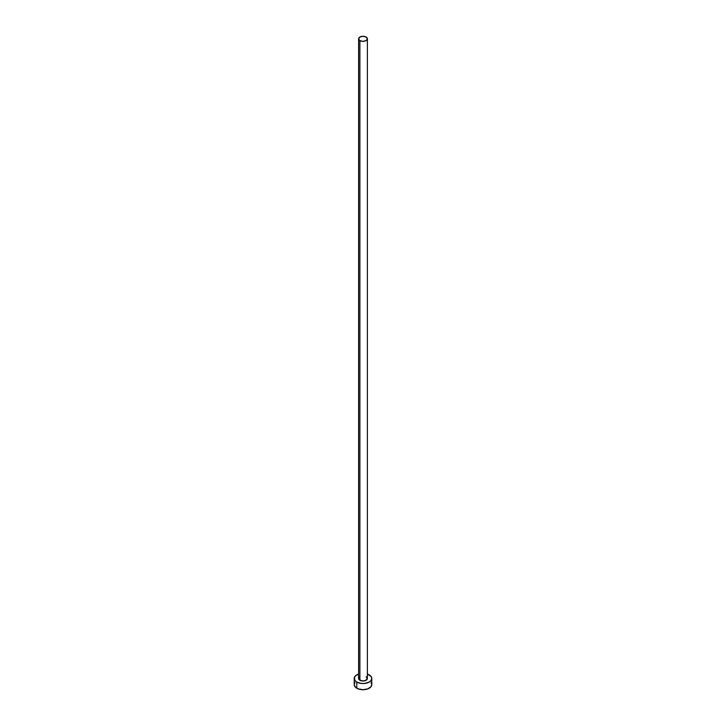 <?xml version="1.0" encoding="UTF-8"?>
<svg xmlns="http://www.w3.org/2000/svg" width="726" height="726" viewBox="0 0 726 726"><rect width="100%" height="100%" fill="white"/><g stroke="black" fill="none" stroke-linecap="round" stroke-linejoin="round"><path stroke-width="1.09" d="M358.608 38.841L359.896 40.629L363 41.373L366.104 40.629L367.392 38.841L366.104 37.044L363 36.3L359.896 37.044L358.608 38.841L358.608 678.474A4.392 2.541 0 0 0 359.896 680.271L359.896 40.629A4.392 2.541 180 0 1 358.608 38.841A4.392 2.541 180 0 1 361.321 36.491A4.392 2.541 180 0 1 366.104 37.044A4.392 2.541 180 0 1 367.392 38.841A4.392 2.541 180 0 1 364.679 41.182A4.392 2.541 180 0 1 359.896 40.629L359.896 680.271A4.392 2.541 0 0 0 364.679 680.816A4.392 2.541 0 0 0 367.392 678.474L365.441 680.589L362.147 680.961L358.943 679.445L358.689 677.984L359.343 677.068M354.878 682.685L354.215 684.627A8.785 5.073 0 0 0 356.784 688.212L356.784 682.068L361.285 683.456L364.715 683.456L369.216 682.068L371.122 680.416L371.785 678.474L371.122 676.532L367.392 674.082A8.785 5.073 180 0 1 369.216 674.89A8.785 5.073 180 0 1 371.785 678.474A8.785 5.073 180 0 1 366.367 683.166A8.785 5.073 180 0 1 356.784 682.068L356.784 688.212A8.785 5.073 0 0 0 366.367 689.31A8.785 5.073 0 0 0 371.785 684.627L371.122 682.685M356.784 682.068A8.785 5.073 180 0 1 354.215 678.474A8.785 5.073 180 0 1 358.608 674.082L355.695 675.661L354.379 677.485L354.878 680.416L356.784 682.068M366.104 676.686L367.392 678.474L367.392 38.841M354.215 678.474L354.215 684.627L354.878 686.569L358.118 688.847L363 689.7L367.882 688.847L371.122 686.569L371.785 684.627L371.785 678.474"/></g></svg>
